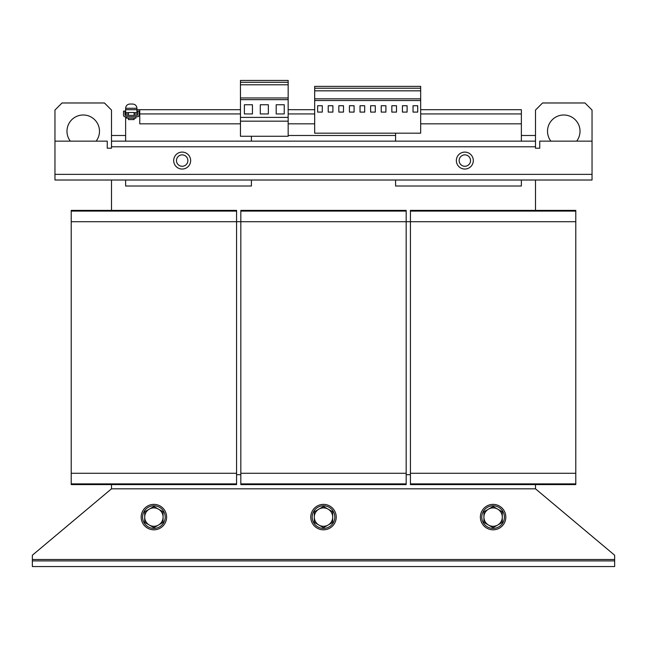 <?xml version="1.0" encoding="UTF-8"?>
<svg xmlns="http://www.w3.org/2000/svg" width="647" height="647" viewBox="0 0 647 647"><rect width="100%" height="100%" fill="white"/><g stroke="black" fill="none" stroke-linecap="round" stroke-linejoin="round"><path stroke-width="0.97" d="M576.663 141.143A16.256 16.256 0 0 0 563.772 114.996A16.256 16.256 0 0 0 550.872 141.143M96.128 141.143A16.256 16.256 0 0 0 83.228 114.996A16.256 16.256 0 0 0 70.337 141.143M504.409 517.09A11.306 11.306 0 0 0 493.103 505.784A11.306 11.306 0 0 0 481.797 517.09A11.306 11.306 0 0 0 493.103 528.405A11.306 11.306 0 0 0 504.409 517.09M505.825 517.09A12.722 12.722 0 0 0 493.103 504.377A12.722 12.722 0 0 0 480.381 517.09A12.722 12.722 0 0 0 493.103 529.812A12.722 12.722 0 0 0 505.825 517.09M165.203 517.09A11.306 11.306 0 0 0 153.897 505.784A11.306 11.306 0 0 0 142.591 517.09A11.306 11.306 0 0 0 153.897 528.405A11.306 11.306 0 0 0 165.203 517.09M166.619 517.09A12.722 12.722 0 0 0 153.897 504.377A12.722 12.722 0 0 0 141.175 517.09A12.722 12.722 0 0 0 153.897 529.812A12.722 12.722 0 0 0 166.619 517.09M334.806 517.09A11.306 11.306 0 0 0 323.5 505.784A11.306 11.306 0 0 0 312.194 517.09A11.306 11.306 0 0 0 323.5 528.405A11.306 11.306 0 0 0 334.806 517.09M336.222 517.09A12.722 12.722 0 0 0 323.5 504.377A12.722 12.722 0 0 0 310.778 517.09A12.722 12.722 0 0 0 323.5 529.812A12.722 12.722 0 0 0 336.222 517.09M173.687 160.577A8.484 8.484 0 0 1 182.163 152.094A8.484 8.484 0 0 1 190.647 160.577A8.484 8.484 0 0 1 182.163 169.053A8.484 8.484 0 0 1 173.687 160.577M187.865 160.577A5.702 5.702 0 0 0 182.163 154.876A5.702 5.702 0 0 0 176.461 160.577A5.702 5.702 0 0 0 182.163 166.279A5.702 5.702 0 0 0 187.865 160.577M456.353 160.577A8.484 8.484 0 0 1 464.837 152.094A8.484 8.484 0 0 1 473.313 160.577A8.484 8.484 0 0 1 464.837 169.053A8.484 8.484 0 0 1 456.353 160.577M470.539 160.577A5.702 5.702 0 0 0 464.837 154.876A5.702 5.702 0 0 0 459.135 160.577A5.702 5.702 0 0 0 464.837 166.279A5.702 5.702 0 0 0 470.539 160.577M135.878 116.759L135.878 118.175L126.691 118.175L126.691 116.759M128.454 118.175L128.454 119.59L134.115 119.59L134.115 118.175M317.637 112.101L317.637 105.736L322.295 105.736L322.295 112.101L317.637 112.101M314.668 100.528L314.668 133.177L420.671 133.177L420.671 100.528L314.668 100.528L314.668 98.829L420.671 98.829L420.671 100.528M332.898 105.736L332.898 112.101L328.231 112.101L328.231 105.736L332.898 105.736M338.834 105.736L343.5 105.736L343.5 112.101L338.834 112.101L338.834 105.736M364.698 105.736L364.698 112.101L360.031 112.101L360.031 105.736L364.698 105.736M370.634 105.736L375.3 105.736L375.3 112.101L370.634 112.101L370.634 105.736M349.437 112.101L349.437 105.736L354.095 105.736L354.095 112.101L349.437 112.101M236.576 483.883L71.219 483.883L71.219 484.587L236.576 484.587L236.576 221.703L71.219 221.703L71.219 210.396L236.576 210.396L236.576 211.1L71.219 211.1M575.781 483.883L410.424 483.883L410.424 484.587L575.781 484.587L575.781 221.703L236.576 221.703L236.576 211.1M236.576 473.281L71.219 473.281L71.219 221.703M71.219 483.883L71.219 473.281M575.781 473.281L410.424 473.281L410.424 210.396L575.781 210.396L575.781 211.1L410.424 211.1M575.781 221.703L575.781 211.1M410.424 483.883L410.424 473.281M406.179 483.883L240.821 483.883L240.821 484.587L406.179 484.587L406.179 473.281L240.821 473.281L240.821 210.396L406.179 210.396L406.179 211.1L240.821 211.1M406.179 473.281L406.179 211.1M240.821 483.883L240.821 473.281M111.494 180.012L111.494 210.396M111.494 135.49L111.494 148.212L107.256 148.212L107.256 141.143L54.963 141.143L54.963 110.047L62.031 102.978L104.434 102.978L111.494 110.047L111.494 135.49L125.631 135.49M535.506 210.396L535.506 180.012M535.506 135.49L535.506 110.047L542.566 102.978L584.969 102.978L592.037 110.047L592.037 141.143L539.744 141.143L539.744 148.212L535.506 148.212L535.506 135.49L521.369 135.49M395.584 135.49L288.166 135.49M54.963 141.143L54.963 180.012L592.037 180.012L592.037 141.143M535.506 141.143L111.494 141.143M139.056 111.106L137.641 111.106L137.504 115.352L125.065 115.352L124.928 111.106L123.512 111.106L123.512 115.206A1.553 1.553 0 0 0 125.065 116.759L137.504 116.759A1.553 1.553 0 0 0 139.056 115.206L139.056 111.106M417.703 105.736L413.037 105.736L413.037 112.101L417.703 112.101L417.703 105.736M407.1 105.736L402.434 105.736L402.434 112.101L407.1 112.101L407.1 105.736M420.671 88.21L314.668 88.21L314.668 86.374L420.671 86.374L420.671 98.829M420.671 90.831L314.668 90.831L314.668 98.829M385.903 105.736L381.237 105.736L381.237 112.101L385.903 112.101L385.903 105.736M396.498 105.736L391.839 105.736L391.839 112.101L396.498 112.101L396.498 105.736M314.668 88.21L314.668 90.831M240.466 82.274L240.466 80.438L288.166 80.438L288.166 82.274L240.466 82.274L240.466 136.266L288.166 136.266L288.166 121.167L240.466 121.167M288.166 82.274L288.166 84.781L240.466 84.781M288.166 84.781L288.166 121.167M288.166 117.398L240.466 117.398M260.288 113.937L268.343 113.937L268.343 104.749L260.288 104.749L260.288 113.937M276.188 113.937L284.243 113.937L284.243 104.749L276.188 104.749L276.188 113.937M244.388 113.937L252.443 113.937L252.443 104.749L244.388 104.749L244.388 113.937M288.166 99.662L240.466 99.662M288.166 97.964L240.466 97.964M125.631 108.284C125.882 105.704 127.297 104.296 129.869 104.038L132.7 104.038C135.272 104.296 136.687 105.704 136.938 108.284L125.631 108.284L125.631 113.937L128.454 113.937M240.466 123.828L139.768 123.828L139.768 109.699L136.938 109.699L136.938 112.521L125.631 112.521M420.671 123.828L521.369 123.828L521.369 109.699L420.671 109.699M125.631 109.699L136.938 109.699L136.938 108.284M139.768 112.521L139.056 112.521M137.641 112.521L136.938 112.521M139.768 109.699L240.466 109.699M288.166 123.828L314.668 123.828M288.166 109.699L314.668 109.699M521.369 123.828L521.369 141.143M125.631 141.143L125.631 116.759M125.631 115.352L125.631 113.937M251.416 136.266L251.416 141.143M395.584 141.143L395.584 133.177M521.369 180.012L521.369 186.012L395.584 186.012L395.584 180.012M251.416 180.012L251.416 186.012L125.631 186.012L125.631 180.012M111.494 484.587L111.494 488.825L535.506 488.825L535.506 484.587M410.424 474.696L406.179 474.696M240.821 474.696L236.576 474.696M314.313 517.09A9.187 9.187 0 0 1 328.094 509.14L323.5 506.488L314.313 511.793L314.313 522.396L318.906 525.049A9.187 9.187 0 0 1 314.313 517.09M328.094 525.049A9.187 9.187 0 0 1 318.906 525.049L323.5 527.701L328.094 525.049L332.687 522.396L332.687 517.09A9.187 9.187 0 0 1 328.094 525.049M332.687 517.09A9.187 9.187 0 0 0 328.094 509.14L332.687 511.793L332.687 517.09M144.71 517.09A9.187 9.187 0 0 1 158.491 509.14L153.897 506.488L144.71 511.793L144.71 522.396L149.303 525.049A9.187 9.187 0 0 1 144.71 517.09M158.491 525.049A9.187 9.187 0 0 1 149.303 525.049L153.897 527.701L158.491 525.049L163.084 522.396L163.084 517.09A9.187 9.187 0 0 1 158.491 525.049M163.084 517.09A9.187 9.187 0 0 0 158.491 509.14L163.084 511.793L163.084 517.09M483.916 517.09A9.187 9.187 0 0 1 497.697 509.14L493.103 506.488L483.916 511.793L483.916 522.396L488.509 525.049A9.187 9.187 0 0 1 483.916 517.09M497.697 525.049A9.187 9.187 0 0 1 488.509 525.049L493.103 527.701L502.29 522.396L502.29 517.09A9.187 9.187 0 0 1 497.697 525.049M502.29 517.09A9.187 9.187 0 0 0 497.697 509.14L502.29 511.793L502.29 517.09M535.506 488.825L614.65 555.239L614.65 559.493L32.35 559.493L32.35 555.239L111.494 488.825M32.35 559.493L32.35 560.909L614.65 560.909L614.65 559.493M614.65 560.909L614.65 566.562L32.35 566.562L32.35 560.909M54.963 174.358L592.037 174.358M535.506 146.796L111.494 146.796M134.115 113.937L137.641 113.937M139.056 113.937L240.466 113.937M420.671 113.937L521.369 113.937M288.166 113.937L314.668 113.937M131.567 104.038L129.869 104.038L131.567 104.038M134.115 112.521L134.115 115.352M128.454 112.521L128.454 115.352"/></g></svg>
